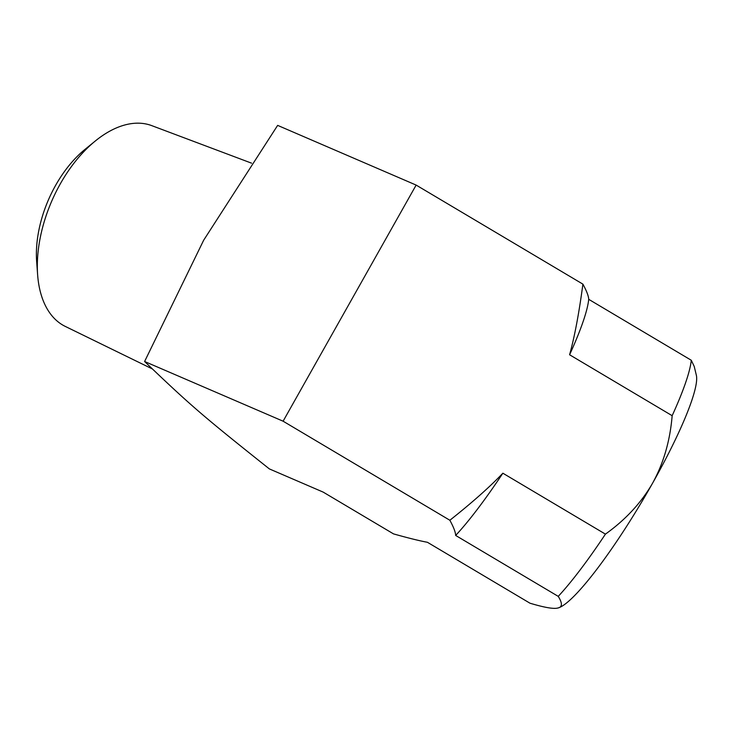 <?xml version="1.0" encoding="UTF-8"?>
<svg xmlns="http://www.w3.org/2000/svg" width="733" height="733" viewBox="0 0 733 733"><rect width="100%" height="100%" fill="white"/><g stroke="black" fill="none" stroke-linecap="round" stroke-linejoin="round"><path stroke-width="1.1" d="M95.336 140.974L84.973 149.413A91.57 53.372 113.3 0 0 55.653 185.302A91.57 53.372 113.3 0 0 36.65 261.507L37.63 274.838A109.345 63.734 -66.7 0 1 60.317 183.836A109.345 63.734 -66.7 0 1 95.336 140.974A109.345 63.734 -66.7 0 1 151.768 125.636L251.584 163.175M152.272 368.901L65.228 326.387A109.345 63.734 -66.7 0 1 37.63 274.838M449.86 520.256L283.103 421.2L416.142 185.083L277.651 125.38L203.664 240.222L144.603 361.497C191.13 405.945 202.4 415.648 269.359 468.909L323.18 492.109L393.52 533.89C408.327 538.059 419.624 540.853 427.412 542.283L529.977 603.204C544.509 607.565 553.827 609.16 557.923 607.996L558.125 607.941A136.979 20.964 120.7 0 0 652.617 483.12C663.548 463.283 670.063 440.808 672.161 415.693A153.243 23.456 -59.3 0 0 691.274 360.251L694.215 366.418L696.35 375.25A136.979 20.964 120.7 0 1 652.617 483.12C641.32 502.728 625.588 519.734 605.431 534.128A153.243 23.456 -59.3 0 1 558.234 596.369L455.669 535.447C455.532 532.158 453.59 527.1 449.86 520.256C472.199 502.554 489.864 486.877 502.865 473.206L605.431 534.128M416.142 185.083L582.9 284.138C586.638 290.983 588.572 296.04 588.718 299.33L691.274 360.251M283.103 421.2L144.603 361.497M557.923 607.996C562.44 607.08 562.541 603.204 558.234 596.369M455.669 535.447A153.243 23.456 -59.3 0 0 502.865 473.206M672.161 415.693L569.596 354.772C574.663 336.383 579.097 312.835 582.9 284.138M569.596 354.772A153.243 23.456 -59.3 0 0 588.718 299.33"/></g></svg>
